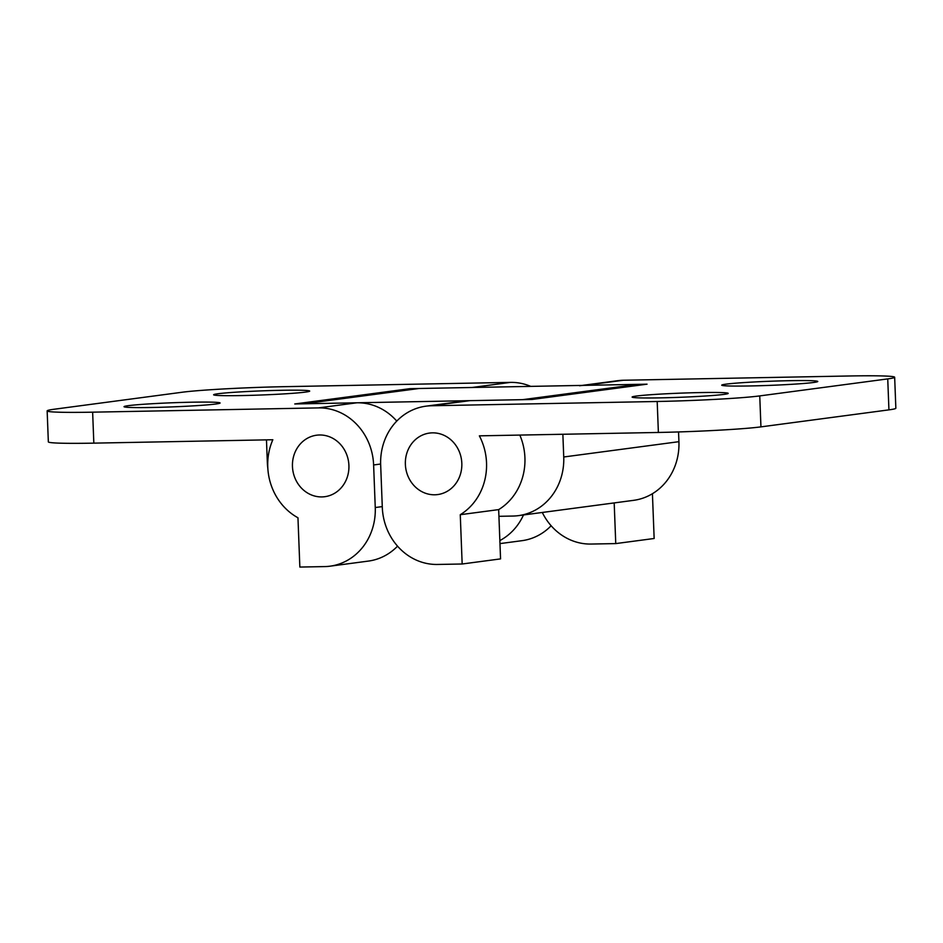 <?xml version="1.0" encoding="UTF-8"?>
<svg xmlns="http://www.w3.org/2000/svg" width="943" height="943" viewBox="0 0 943 943"><rect width="100%" height="100%" fill="white"/><g stroke="black" fill="none" stroke-linecap="round" stroke-linejoin="round"><path stroke-width="1.41" d="M281.497 390.296A48.081 2.063 -2.2 0 0 213.66 394.858A48.081 2.063 -2.2 0 0 241.821 395.565A48.081 2.063 -2.2 0 0 309.658 391.18A48.081 2.063 -2.2 0 0 281.497 390.296M191.9 402.201A48.081 2.063 -2.2 0 0 124.063 406.763A48.081 2.063 -2.2 0 0 152.224 407.47A48.081 2.063 -2.2 0 0 220.061 403.074A48.081 2.063 -2.2 0 0 191.9 402.201M292.46 466.49A31.013 28.196 -97.6 0 0 324.769 496.702A31.013 28.196 -97.6 0 0 348.91 465.429A31.013 28.196 -97.6 0 0 316.6 435.206A31.013 28.196 -97.6 0 0 292.46 466.49A31.013 28.196 82.4 0 1 316.6 435.206A31.013 28.196 82.4 0 1 348.91 465.429A31.013 28.196 82.4 0 1 324.769 496.702A31.013 28.196 82.4 0 1 292.46 466.49M267.765 466.962A58.16 52.879 -97.6 0 0 297.964 517.778L299.85 567.061L324.557 566.59A58.16 52.879 -97.6 0 0 329.979 566.189A58.16 52.879 -97.6 0 0 375.255 507.534L373.617 464.958A58.16 52.879 -97.6 0 0 318.451 407.895L92.638 412.174L93.828 443.139L272.833 439.744A58.16 52.879 -97.6 0 0 267.765 466.962M93.828 443.139A77.538 3.312 177.8 0 1 48.341 441.854L47.15 410.9A77.538 3.312 -2.2 0 0 92.638 412.174M329.979 566.189L368.383 561.085A58.16 52.879 -97.6 0 0 397.545 546.162M396.767 421.085A58.16 52.879 -97.6 0 0 356.855 402.791L294.758 403.969L409.946 388.669L472.042 387.49L510.446 382.386L284.621 386.665A77.538 3.312 -2.2 0 0 182.058 392.253L54.069 409.25A77.538 3.312 -2.2 0 0 47.15 410.9M530.756 386.382A58.16 52.879 -97.6 0 0 510.446 382.386M499.967 543.604L521.974 540.681A58.16 52.879 -97.6 0 0 551.136 525.758M523.483 514.972A58.16 52.879 82.4 0 1 499.861 540.563M409.946 388.669L409.403 389.789M660.312 397.863A48.081 2.063 -2.2 0 0 728.161 393.467A48.081 2.063 -2.2 0 0 699.989 392.583A48.081 2.063 -2.2 0 0 632.164 397.156A48.081 2.063 -2.2 0 0 660.312 397.863M749.909 385.958A48.081 2.063 -2.2 0 0 817.746 381.561A48.081 2.063 -2.2 0 0 789.586 380.689A48.081 2.063 -2.2 0 0 721.76 385.251A48.081 2.063 -2.2 0 0 749.909 385.958M461.822 463.284A31.013 28.196 82.4 0 1 437.682 494.568A31.013 28.196 82.4 0 1 405.372 464.357A31.013 28.196 82.4 0 1 429.513 433.073A31.013 28.196 82.4 0 1 461.822 463.284A31.013 28.196 82.4 0 1 437.682 494.568A31.013 28.196 82.4 0 1 405.372 464.357A31.013 28.196 82.4 0 1 429.513 433.073A31.013 28.196 82.4 0 1 461.822 463.284M888.931 409.863L887.74 378.897A77.538 3.312 -2.2 0 0 894.659 377.259L895.85 408.225A77.538 3.312 177.8 0 1 888.931 409.863L760.942 426.873A77.538 3.312 177.8 0 1 658.379 432.46L479.362 435.843A58.16 52.879 82.4 0 1 486.529 462.824A58.16 52.879 82.4 0 1 460.267 514.701L462.164 563.997L500.556 558.893L498.67 509.609A58.16 52.879 -97.6 0 0 524.921 457.72A58.16 52.879 -97.6 0 0 519.829 435.077M498.67 509.609L460.267 514.701M614.188 502.914L615.755 543.592L591.049 544.052A58.16 52.879 82.4 0 1 542.296 512.473M579.532 385.77A58.16 52.879 82.4 0 1 584.955 385.357L647.051 384.178L531.864 399.49L469.767 400.657A58.16 52.879 -97.6 0 0 464.333 401.07L425.941 406.174A58.16 52.879 82.4 0 1 431.364 405.761L657.188 401.494A77.538 3.312 -2.2 0 0 759.752 395.907L760.942 426.873M582.232 385.404L617.924 380.666A58.16 52.879 82.4 0 1 623.358 380.253L849.171 375.986A77.538 3.312 -2.2 0 1 894.659 377.259M652.426 493.708L654.147 538.488L615.755 543.592M462.164 563.997L437.458 564.456A58.16 52.879 82.4 0 1 382.304 507.405L380.666 464.828A58.16 52.879 82.4 0 1 425.941 406.174M887.74 378.897L759.752 395.907M637.881 384.355L522.693 399.655L303.929 403.793L419.116 388.492L637.881 384.355L637.928 385.392M678.547 431.941L678.925 441.678A58.16 52.879 82.4 0 1 633.661 500.332L518.461 515.632A58.16 52.879 82.4 0 1 513.039 516.045L498.93 516.316M267.836 468.365A58.16 52.879 82.4 0 1 267.341 462.589L266.468 439.874M562.865 434.263L563.737 456.99A58.16 52.879 82.4 0 1 518.461 515.632M375.255 507.534L382.28 506.603M373.617 464.958L380.642 464.027M318.451 407.895L356.855 402.791M623.358 380.253L584.955 385.357M658.379 432.46L657.188 401.494M469.767 400.657L431.364 405.761M678.925 441.678L563.737 456.99"/></g></svg>

